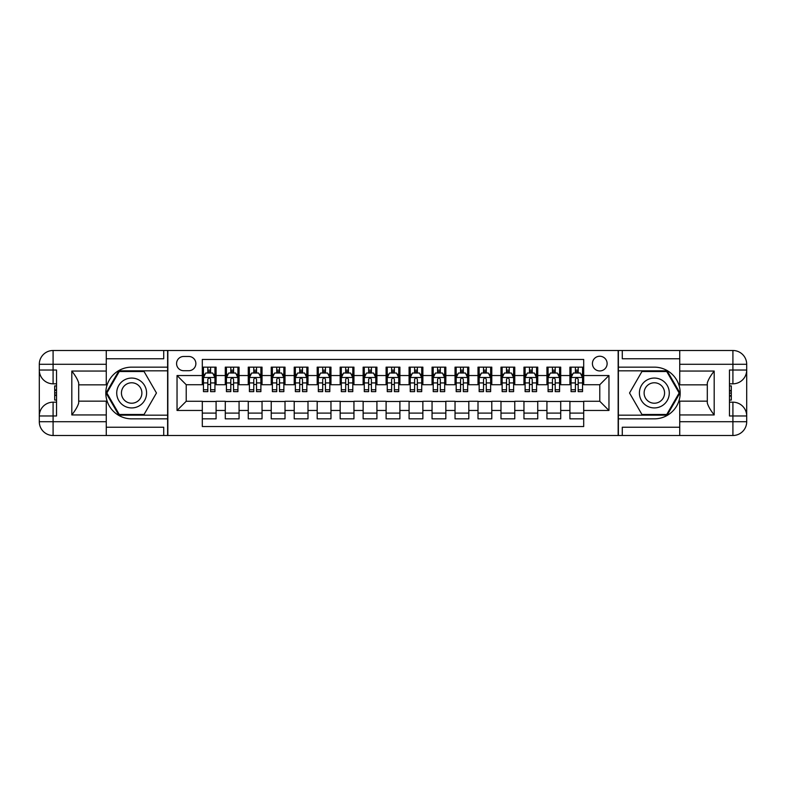 <?xml version="1.0" encoding="UTF-8"?>
<svg xmlns="http://www.w3.org/2000/svg" width="786" height="786" viewBox="0 0 786 786"><rect width="100%" height="100%" fill="white"/><g stroke="black" fill="none" stroke-linecap="round" stroke-linejoin="round"><path stroke-width="1.18" d="M599.777 356.245A7.349 7.349 0 0 0 592.418 363.594A7.349 7.349 0 0 0 599.777 370.943A7.349 7.349 0 0 0 607.126 363.594A7.349 7.349 0 0 0 599.777 356.245M106.267 427.23L163.714 427.23L163.714 435.503L679.733 435.503L679.733 421.718L732.916 421.718L732.916 415.971L729.467 415.971L729.467 370.029L732.916 370.029L732.916 364.282L679.733 364.282L679.733 371.061L714.189 371.061L714.189 414.939C710.515 410.223 708.215 406.244 707.302 403.002L707.302 382.998C708.215 379.756 710.515 375.777 714.189 371.061M583.693 367.15L569.909 367.15L569.909 375.541L560.713 375.541L560.713 384.727L569.909 384.727L569.909 375.541M560.713 375.541L560.713 367.15L546.928 367.15L546.928 375.541L537.742 375.541L537.742 384.727L546.928 384.727L546.928 375.541M537.742 375.541L537.742 367.15L523.957 367.15L523.957 375.541L514.771 375.541L514.771 384.727L523.957 384.727L523.957 375.541M514.771 375.541L514.771 367.15L500.987 367.15L500.987 375.541L491.79 375.541L491.79 384.727L500.987 384.727L500.987 375.541M491.79 375.541L491.79 367.15L478.006 367.15L478.006 375.541L468.82 375.541L468.82 384.727L478.006 384.727L478.006 375.541M468.82 375.541L468.82 367.15L455.035 367.15L455.035 375.541L445.839 375.541L445.839 384.727L455.035 384.727L455.035 375.541M445.839 375.541L445.839 367.15L432.054 367.15L432.054 375.541L422.868 375.541L422.868 384.727L432.054 384.727L432.054 375.541M422.868 375.541L422.868 367.15L409.084 367.15L409.084 375.541L399.897 375.541L399.897 384.727L409.084 384.727L409.084 375.541M399.897 375.541L399.897 367.15L386.103 367.15L386.103 375.541L376.916 375.541L376.916 384.727L386.103 384.727L386.103 375.541M376.916 375.541L376.916 367.15L363.132 367.15L363.132 375.541L353.946 375.541L353.946 384.727L363.132 384.727L363.132 375.541M353.946 375.541L353.946 367.15L340.161 367.15L340.161 375.541L330.965 375.541L330.965 384.727L340.161 384.727L340.161 375.541M330.965 375.541L330.965 367.15L317.18 367.15L317.18 375.541L307.994 375.541L307.994 384.727L317.18 384.727L317.18 375.541M307.994 375.541L307.994 367.15L294.21 367.15L294.21 375.541L285.013 375.541L285.013 384.727L294.21 384.727L294.21 375.541M285.013 375.541L285.013 367.15L271.229 367.15L271.229 375.541L262.043 375.541L262.043 384.727L271.229 384.727L271.229 375.541M262.043 375.541L262.043 367.15L248.258 367.15L248.258 375.541L239.072 375.541L239.072 384.727L248.258 384.727L248.258 375.541M239.072 375.541L239.072 367.15L225.287 367.15L225.287 384.727L216.091 384.727L216.091 367.15L202.307 367.15M202.307 418.85L216.091 418.85L216.091 401.273L225.287 401.273L225.287 418.85L239.072 418.85L239.072 401.273L248.258 401.273L248.258 410.459L239.072 410.459M248.258 410.459L248.258 418.85L262.043 418.85L262.043 401.273L271.229 401.273L271.229 410.459L262.043 410.459M271.229 410.459L271.229 418.85L285.013 418.85L285.013 401.273L294.21 401.273L294.21 410.459L285.013 410.459M294.21 410.459L294.21 418.85L307.994 418.85L307.994 401.273L317.18 401.273L317.18 410.459L307.994 410.459M317.18 410.459L317.18 418.85L330.965 418.85L330.965 401.273L340.161 401.273L340.161 410.459L330.965 410.459M340.161 410.459L340.161 418.85L353.946 418.85L353.946 401.273L363.132 401.273L363.132 410.459L353.946 410.459M363.132 410.459L363.132 418.85L376.916 418.85L376.916 401.273L386.103 401.273L386.103 410.459L376.916 410.459M386.103 410.459L386.103 418.85L399.897 418.85L399.897 401.273L409.084 401.273L409.084 410.459L399.897 410.459M409.084 410.459L409.084 418.85L422.868 418.85L422.868 401.273L432.054 401.273L432.054 410.459L422.868 410.459M432.054 410.459L432.054 418.85L445.839 418.85L445.839 401.273L455.035 401.273L455.035 410.459L445.839 410.459M455.035 410.459L455.035 418.85L468.82 418.85L468.82 401.273L478.006 401.273L478.006 410.459L468.82 410.459M478.006 410.459L478.006 418.85L491.79 418.85L491.79 401.273L500.987 401.273L500.987 410.459L491.79 410.459M500.987 410.459L500.987 418.85L514.771 418.85L514.771 401.273L523.957 401.273L523.957 410.459L514.771 410.459M523.957 410.459L523.957 418.85L537.742 418.85L537.742 401.273L546.928 401.273L546.928 410.459L537.742 410.459M546.928 410.459L546.928 418.85L560.713 418.85L560.713 401.273L569.909 401.273L569.909 410.459L560.713 410.459M183.698 370.717L188.748 370.717A7.123 7.123 0 0 0 195.871 363.594A7.123 7.123 0 0 0 188.748 356.471L183.698 356.471A7.123 7.123 0 0 0 176.575 363.594A7.123 7.123 0 0 0 183.698 370.717M679.733 358.77L622.286 358.77L622.286 350.497L618.16 350.497L618.16 435.503M618.16 350.497L106.267 350.497L106.267 364.282L53.084 364.282L53.084 370.029L56.533 370.029L56.533 415.971L53.084 415.971L53.084 421.718L106.267 421.718L106.267 414.939L71.811 414.939L71.811 371.061C75.485 375.777 77.785 379.756 78.698 382.998L78.698 403.002C77.785 406.244 75.485 410.223 71.811 414.939M167.84 435.503L167.84 350.497M583.693 375.541L583.693 359.457L202.307 359.457L202.307 384.727L186.223 384.727L186.223 401.273L202.307 401.273L202.307 426.543L583.693 426.543L583.693 401.273L599.777 401.273L599.777 384.727L583.693 384.727L583.693 375.541L608.963 375.541L608.963 410.459L583.693 410.459M202.307 410.459L177.037 410.459L177.037 375.541L202.307 375.541M569.909 410.459L569.909 418.85L583.693 418.85M202.307 372.898L203.456 372.898M207.818 372.898L210.579 372.898M214.942 372.898L216.091 372.898M202.307 384.501L203.456 384.501M207.818 384.501L210.579 384.501M214.942 384.501L216.091 384.501M202.307 401.499L216.091 401.499M202.307 413.102L216.091 413.102M225.287 384.501L226.427 384.501M230.799 384.501L233.55 384.501M237.922 384.501L239.072 384.501M225.287 372.898L226.427 372.898M230.799 372.898L233.55 372.898M237.922 372.898L239.072 372.898M225.287 401.499L239.072 401.499M225.287 413.102L239.072 413.102M248.258 401.499L262.043 401.499M248.258 413.102L262.043 413.102M248.258 372.898L249.408 372.898M253.77 372.898L256.531 372.898M260.893 372.898L262.043 372.898M248.258 384.501L249.408 384.501M253.77 384.501L256.531 384.501M260.893 384.501L262.043 384.501M271.229 401.499L285.013 401.499M271.229 413.102L285.013 413.102M271.229 372.898L272.378 372.898M276.751 372.898L279.502 372.898M283.864 372.898L285.013 372.898M271.229 384.501L272.378 384.501M276.751 384.501L279.502 384.501M283.864 384.501L285.013 384.501M294.21 401.499L307.994 401.499M294.21 413.102L307.994 413.102M294.21 372.898L295.359 372.898M299.721 372.898L302.482 372.898M306.845 372.898L307.994 372.898M294.21 384.501L295.359 384.501M299.721 384.501L302.482 384.501M306.845 384.501L307.994 384.501M317.18 401.499L330.965 401.499M317.18 413.102L330.965 413.102M317.18 372.898L318.33 372.898M322.692 372.898L325.453 372.898M329.815 372.898L330.965 372.898M317.18 384.501L318.33 384.501M322.692 384.501L325.453 384.501M329.815 384.501L330.965 384.501M340.161 401.499L353.946 401.499M340.161 413.102L353.946 413.102M340.161 372.898L341.311 372.898M345.673 372.898L348.424 372.898M352.796 372.898L353.946 372.898M340.161 384.501L341.311 384.501M345.673 384.501L348.424 384.501M352.796 384.501L353.946 384.501M363.132 401.499L376.916 401.499M363.132 413.102L376.916 413.102M363.132 372.898L364.282 372.898M368.644 372.898L371.405 372.898M375.767 372.898L376.916 372.898M363.132 384.501L364.282 384.501M368.644 384.501L371.405 384.501M375.767 384.501L376.916 384.501M386.103 401.499L399.897 401.499M386.103 413.102L399.897 413.102M386.103 372.898L387.252 372.898M391.625 372.898L394.375 372.898M398.748 372.898L399.897 372.898M386.103 384.501L387.252 384.501M391.625 384.501L394.375 384.501M398.748 384.501L399.897 384.501M409.084 401.499L422.868 401.499M409.084 413.102L422.868 413.102M409.084 372.898L410.233 372.898M414.595 372.898L417.356 372.898M421.718 372.898L422.868 372.898M409.084 384.501L410.233 384.501M414.595 384.501L417.356 384.501M421.718 384.501L422.868 384.501M432.054 401.499L445.839 401.499M432.054 413.102L445.839 413.102M432.054 372.898L433.204 372.898M437.576 372.898L440.327 372.898M444.689 372.898L445.839 372.898M432.054 384.501L433.204 384.501M437.576 384.501L440.327 384.501M444.689 384.501L445.839 384.501M455.035 401.499L468.82 401.499M455.035 413.102L468.82 413.102M455.035 372.898L456.185 372.898M460.547 372.898L463.308 372.898M467.67 372.898L468.82 372.898M455.035 384.501L456.185 384.501M460.547 384.501L463.308 384.501M467.67 384.501L468.82 384.501M478.006 401.499L491.79 401.499M478.006 413.102L491.79 413.102M478.006 372.898L479.155 372.898M483.518 372.898L486.279 372.898M490.641 372.898L491.79 372.898M478.006 384.501L479.155 384.501M483.518 384.501L486.279 384.501M490.641 384.501L491.79 384.501M500.987 401.499L514.771 401.499M500.987 413.102L514.771 413.102M500.987 372.898L502.136 372.898M506.498 372.898L509.249 372.898M513.622 372.898L514.771 372.898M500.987 384.501L502.136 384.501M506.498 384.501L509.249 384.501M513.622 384.501L514.771 384.501M523.957 401.499L537.742 401.499M523.957 413.102L537.742 413.102M523.957 372.898L525.107 372.898M529.469 372.898L532.23 372.898M536.592 372.898L537.742 372.898M523.957 384.501L525.107 384.501M529.469 384.501L532.23 384.501M536.592 384.501L537.742 384.501M546.928 401.499L560.713 401.499M546.928 413.102L560.713 413.102M546.928 372.898L548.078 372.898M552.45 372.898L555.201 372.898M559.573 372.898L560.713 372.898M546.928 384.501L548.078 384.501M552.45 384.501L555.201 384.501M559.573 384.501L560.713 384.501M569.909 401.499L583.693 401.499M569.909 413.102L583.693 413.102M569.909 372.898L571.058 372.898M575.421 372.898L578.182 372.898M582.544 372.898L583.693 372.898M569.909 384.501L571.058 384.501M575.421 384.501L578.182 384.501M582.544 384.501L583.693 384.501M186.223 384.727L177.037 375.541M186.223 401.273L177.037 410.459M608.963 375.541L599.777 384.727M608.963 410.459L599.777 401.273M210.579 370.137L207.818 370.137M214.942 389.748L210.579 389.748L210.579 391.625L214.942 391.625L214.942 377.604L212.642 373.016L205.755 373.016L203.456 377.604L203.456 391.625L207.818 391.625L207.818 389.748L203.456 389.748M203.456 377.604L203.456 367.15M214.942 377.604L214.942 367.15M207.818 373.016L207.818 367.15M210.579 367.15L210.579 373.016M210.579 389.748L210.579 379.333C209.666 377.555 208.742 377.555 207.818 379.333L207.818 389.748M139.122 380.07A14.934 14.934 0 0 0 118.725 385.533A14.934 14.934 0 0 0 124.188 405.93A14.934 14.934 0 0 0 144.595 400.467A14.934 14.934 0 0 0 139.122 380.07M136.774 384.148A10.228 10.228 0 0 0 122.803 387.891A10.228 10.228 0 0 0 126.546 401.852A10.228 10.228 0 0 0 140.517 398.109A10.228 10.228 0 0 0 136.774 384.148M144.064 414.477L119.256 414.477L106.857 393L119.256 371.523L144.064 371.523L156.463 393L144.064 414.477M661.812 380.07A14.934 14.934 0 0 0 641.405 385.533A14.934 14.934 0 0 0 646.878 405.93A14.934 14.934 0 0 0 667.275 400.467A14.934 14.934 0 0 0 661.812 380.07M659.454 384.148A10.228 10.228 0 0 0 645.483 387.891A10.228 10.228 0 0 0 649.226 401.852A10.228 10.228 0 0 0 663.197 398.109A10.228 10.228 0 0 0 659.454 384.148M666.744 414.477L641.936 414.477L629.537 393L641.936 371.523L666.744 371.523L679.143 393L666.744 414.477M167.614 350.497L167.614 367.15L131.655 367.15A25.85 25.85 0 0 0 105.815 393A25.85 25.85 0 0 0 131.655 418.85L167.614 418.85L167.614 435.503M71.811 371.061L106.267 371.061L106.267 364.282M106.267 371.061L106.267 384.845L78.698 384.845M106.267 421.718L106.267 435.503L53.084 435.503A13.784 13.784 0 0 1 39.3 421.718L39.3 364.282A13.784 13.784 0 0 1 53.084 350.497L106.267 350.497M167.614 367.15L167.614 370.825L118.863 370.825L106.061 393L118.863 415.175L167.614 415.175L167.614 370.825M167.614 415.175L167.614 418.85M78.698 401.155L106.267 401.155L106.267 414.939M163.714 435.503L106.267 435.503M39.3 415.971A13.784 13.784 0 0 1 53.084 402.186A13.784 13.784 0 0 0 39.3 415.971L53.084 415.971L53.084 402.186L56.533 402.186M56.533 383.814L53.084 383.814L53.084 370.029L39.3 370.029A13.784 13.784 0 0 0 53.084 383.814A13.784 13.784 0 0 1 39.3 370.029M163.714 350.497L163.714 358.77L106.267 358.77M56.533 385.926L54.696 385.926L54.696 395.024L56.533 395.024M54.696 392.892L56.533 392.892M54.696 390.357L56.533 390.357M54.696 389.935L56.533 389.935M54.696 395.024L54.696 400.074L56.533 400.074M54.696 395.476L56.533 395.476M618.385 435.503L618.385 418.85L654.345 418.85A25.85 25.85 0 0 0 680.185 393A25.85 25.85 0 0 0 654.345 367.15L618.385 367.15L618.385 350.497M714.189 414.939L679.733 414.939L679.733 421.718M679.733 414.939L679.733 401.155L707.302 401.155M679.733 364.282L679.733 350.497L732.916 350.497A13.784 13.784 0 0 1 746.7 364.282L746.7 421.718A13.784 13.784 0 0 1 732.916 435.503L679.733 435.503M618.385 418.85L618.385 415.175L667.137 415.175L679.939 393L667.137 370.825L618.385 370.825L618.385 415.175M618.385 370.825L618.385 367.15M707.302 384.845L679.733 384.845L679.733 371.061M622.286 350.497L679.733 350.497M746.7 370.029A13.784 13.784 0 0 1 732.916 383.814A13.784 13.784 0 0 0 746.7 370.029L732.916 370.029L732.916 383.814L729.467 383.814M729.467 402.186L732.916 402.186L732.916 415.971L746.7 415.971A13.784 13.784 0 0 0 732.916 402.186A13.784 13.784 0 0 1 746.7 415.971M622.286 435.503L622.286 427.23L679.733 427.23M729.467 400.074L731.304 400.074L731.304 390.976L729.467 390.976M731.304 393.108L729.467 393.108M731.304 395.643L729.467 395.643M731.304 396.065L729.467 396.065M731.304 390.976L731.304 385.926L729.467 385.926M731.304 390.524L729.467 390.524M233.55 370.137L230.799 370.137M237.922 389.748L233.55 389.748L233.55 391.625L237.922 391.625L237.922 377.604L235.623 373.016L228.726 373.016L226.427 377.604L226.427 391.625L230.799 391.625L230.799 389.748L226.427 389.748M226.427 377.604L226.427 367.15M237.922 377.604L237.922 367.15M230.799 373.016L230.799 367.15M233.55 367.15L233.55 373.016M233.55 389.748L233.55 379.333C232.636 377.555 231.713 377.555 230.799 379.333L230.799 389.748M256.531 370.137L253.77 370.137M260.893 389.748L256.531 389.748L256.531 391.625L260.893 391.625L260.893 377.604L258.594 373.016L251.707 373.016L249.408 377.604L249.408 391.625L253.77 391.625L253.77 389.748L249.408 389.748M249.408 377.604L249.408 367.15M260.893 377.604L260.893 367.15M253.77 373.016L253.77 367.15M256.531 367.15L256.531 373.016M256.531 389.748L256.531 379.333C255.607 377.555 254.693 377.555 253.77 379.333L253.77 389.748M279.502 370.137L276.751 370.137M283.864 389.748L279.502 389.748L279.502 391.625L283.864 391.625L283.864 377.604L281.575 373.016L274.678 373.016L272.378 377.604L272.378 391.625L276.751 391.625L276.751 389.748L272.378 389.748M272.378 377.604L272.378 367.15M283.864 377.604L283.864 367.15M276.751 373.016L276.751 367.15M279.502 367.15L279.502 373.016M279.502 389.748L279.502 379.333C278.588 377.555 277.664 377.555 276.751 379.333L276.751 389.748M302.482 370.137L299.721 370.137M306.845 389.748L302.482 389.748L302.482 391.625L306.845 391.625L306.845 377.604L304.546 373.016L297.658 373.016L295.359 377.604L295.359 391.625L299.721 391.625L299.721 389.748L295.359 389.748M295.359 377.604L295.359 367.15M306.845 377.604L306.845 367.15M299.721 373.016L299.721 367.15M302.482 367.15L302.482 373.016M302.482 389.748L302.482 379.333C301.559 377.555 300.645 377.555 299.721 379.333L299.721 389.748M325.453 370.137L322.692 370.137M329.815 389.748L325.453 389.748L325.453 391.625L329.815 391.625L329.815 377.604L327.516 373.016L320.629 373.016L318.33 377.604L318.33 391.625L322.692 391.625L322.692 389.748L318.33 389.748M318.33 377.604L318.33 367.15M329.815 377.604L329.815 367.15M322.692 373.016L322.692 367.15M325.453 367.15L325.453 373.016M325.453 389.748L325.453 379.333C324.539 377.555 323.616 377.555 322.692 379.333L322.692 389.748M348.424 370.137L345.673 370.137M352.796 389.748L348.424 389.748L348.424 391.625L352.796 391.625L352.796 377.604L350.497 373.016L343.6 373.016L341.311 377.604L341.311 391.625L345.673 391.625L345.673 389.748L341.311 389.748M341.311 377.604L341.311 367.15M352.796 377.604L352.796 367.15M345.673 373.016L345.673 367.15M348.424 367.15L348.424 373.016M348.424 389.748L348.424 379.333C347.51 377.555 346.597 377.555 345.673 379.333L345.673 389.748M371.405 370.137L368.644 370.137M375.767 389.748L371.405 389.748L371.405 391.625L375.767 391.625L375.767 377.604L373.468 373.016L366.581 373.016L364.282 377.604L364.282 391.625L368.644 391.625L368.644 389.748L364.282 389.748M364.282 377.604L364.282 367.15M375.767 377.604L375.767 367.15M368.644 373.016L368.644 367.15M371.405 367.15L371.405 373.016M371.405 389.748L371.405 379.333C370.481 377.555 369.567 377.555 368.644 379.333L368.644 389.748M394.375 370.137L391.625 370.137M398.748 389.748L394.375 389.748L394.375 391.625L398.748 391.625L398.748 377.604L396.449 373.016L389.551 373.016L387.252 377.604L387.252 391.625L391.625 391.625L391.625 389.748L387.252 389.748M387.252 377.604L387.252 367.15M398.748 377.604L398.748 367.15M391.625 373.016L391.625 367.15M394.375 367.15L394.375 373.016M394.375 389.748L394.375 379.333C393.462 377.555 392.538 377.555 391.625 379.333L391.625 389.748M417.356 370.137L414.595 370.137M421.718 389.748L417.356 389.748L417.356 391.625L421.718 391.625L421.718 377.604L419.419 373.016L412.532 373.016L410.233 377.604L410.233 391.625L414.595 391.625L414.595 389.748L410.233 389.748M410.233 377.604L410.233 367.15M421.718 377.604L421.718 367.15M414.595 373.016L414.595 367.15M417.356 367.15L417.356 373.016M417.356 389.748L417.356 379.333C416.433 377.555 415.519 377.555 414.595 379.333L414.595 389.748M440.327 370.137L437.576 370.137M444.689 389.748L440.327 389.748L440.327 391.625L444.689 391.625L444.689 377.604L442.4 373.016L435.503 373.016L433.204 377.604L433.204 391.625L437.576 391.625L437.576 389.748L433.204 389.748M433.204 377.604L433.204 367.15M444.689 377.604L444.689 367.15M437.576 373.016L437.576 367.15M440.327 367.15L440.327 373.016M440.327 389.748L440.327 379.333C439.413 377.555 438.49 377.555 437.576 379.333L437.576 389.748M463.308 370.137L460.547 370.137M467.67 389.748L463.308 389.748L463.308 391.625L467.67 391.625L467.67 377.604L465.371 373.016L458.484 373.016L456.185 377.604L456.185 391.625L460.547 391.625L460.547 389.748L456.185 389.748M456.185 377.604L456.185 367.15M467.67 377.604L467.67 367.15M460.547 373.016L460.547 367.15M463.308 367.15L463.308 373.016M463.308 389.748L463.308 379.333C462.384 377.555 461.47 377.555 460.547 379.333L460.547 389.748M486.279 370.137L483.518 370.137M490.641 389.748L486.279 389.748L486.279 391.625L490.641 391.625L490.641 377.604L488.342 373.016L481.454 373.016L479.155 377.604L479.155 391.625L483.518 391.625L483.518 389.748L479.155 389.748M479.155 377.604L479.155 367.15M490.641 377.604L490.641 367.15M483.518 373.016L483.518 367.15M486.279 367.15L486.279 373.016M486.279 389.748L486.279 379.333C485.365 377.555 484.441 377.555 483.518 379.333L483.518 389.748M509.249 370.137L506.498 370.137M513.622 389.748L509.249 389.748L509.249 391.625L513.622 391.625L513.622 377.604L511.322 373.016L504.425 373.016L502.136 377.604L502.136 391.625L506.498 391.625L506.498 389.748L502.136 389.748M502.136 377.604L502.136 367.15M513.622 377.604L513.622 367.15M506.498 373.016L506.498 367.15M509.249 367.15L509.249 373.016M509.249 389.748L509.249 379.333C508.336 377.555 507.412 377.555 506.498 379.333L506.498 389.748M532.23 370.137L529.469 370.137M536.592 389.748L532.23 389.748L532.23 391.625L536.592 391.625L536.592 377.604L534.293 373.016L527.406 373.016L525.107 377.604L525.107 391.625L529.469 391.625L529.469 389.748L525.107 389.748M525.107 377.604L525.107 367.15M536.592 377.604L536.592 367.15M529.469 373.016L529.469 367.15M532.23 367.15L532.23 373.016M532.23 389.748L532.23 379.333C531.307 377.555 530.393 377.555 529.469 379.333L529.469 389.748M555.201 370.137L552.45 370.137M559.573 389.748L555.201 389.748L555.201 391.625L559.573 391.625L559.573 377.604L557.274 373.016L550.377 373.016L548.078 377.604L548.078 391.625L552.45 391.625L552.45 389.748L548.078 389.748M548.078 377.604L548.078 367.15M559.573 377.604L559.573 367.15M552.45 373.016L552.45 367.15M555.201 367.15L555.201 373.016M555.201 389.748L555.201 379.333C554.287 377.555 553.364 377.555 552.45 379.333L552.45 389.748M578.182 370.137L575.421 370.137M582.544 389.748L578.182 389.748L578.182 391.625L582.544 391.625L582.544 377.604L580.245 373.016L573.358 373.016L571.058 377.604L571.058 391.625L575.421 391.625L575.421 389.748L571.058 389.748M571.058 377.604L571.058 367.15M582.544 377.604L582.544 367.15M575.421 373.016L575.421 367.15M578.182 367.15L578.182 373.016M578.182 389.748L578.182 379.333C577.258 377.555 576.344 377.555 575.421 379.333L575.421 389.748M225.287 410.459L216.091 410.459M225.287 375.541L216.091 375.541M214.883 377.496L203.515 377.496M203.456 374.274L205.126 374.274M213.281 374.274L214.942 374.274M207.818 382.929L203.456 382.929M214.942 382.929L210.579 382.929M210.579 371.601L207.818 371.601M53.084 350.497A13.784 13.784 0 0 0 39.3 364.282L53.084 364.282L53.084 350.497M53.084 435.503L53.084 421.718L39.3 421.718A13.784 13.784 0 0 0 53.084 435.503M732.916 435.503A13.784 13.784 0 0 0 746.7 421.718L732.916 421.718L732.916 435.503M732.916 350.497L732.916 364.282L746.7 364.282A13.784 13.784 0 0 0 732.916 350.497M237.863 377.496L226.486 377.496M226.427 374.274L228.097 374.274M236.252 374.274L237.922 374.274M230.799 382.929L226.427 382.929M237.922 382.929L233.55 382.929M233.55 371.601L230.799 371.601M260.834 377.496L249.467 377.496M249.408 374.274L251.068 374.274M259.233 374.274L260.893 374.274M253.77 382.929L249.408 382.929M260.893 382.929L256.531 382.929M256.531 371.601L253.77 371.601M283.815 377.496L272.437 377.496M272.378 374.274L274.049 374.274M282.203 374.274L283.864 374.274M276.751 382.929L272.378 382.929M283.864 382.929L279.502 382.929M279.502 371.601L276.751 371.601M306.786 377.496L295.418 377.496M295.359 374.274L297.02 374.274M305.174 374.274L306.845 374.274M299.721 382.929L295.359 382.929M306.845 382.929L302.482 382.929M302.482 371.601L299.721 371.601M329.756 377.496L318.389 377.496M318.33 374.274L320 374.274M328.155 374.274L329.815 374.274M322.692 382.929L318.33 382.929M329.815 382.929L325.453 382.929M325.453 371.601L322.692 371.601M352.737 377.496L341.36 377.496M341.311 374.274L342.971 374.274M351.126 374.274L352.796 374.274M345.673 382.929L341.311 382.929M352.796 382.929L348.424 382.929M348.424 371.601L345.673 371.601M375.708 377.496L364.34 377.496M364.282 374.274L365.942 374.274M374.107 374.274L375.767 374.274M368.644 382.929L364.282 382.929M375.767 382.929L371.405 382.929M371.405 371.601L368.644 371.601M398.689 377.496L387.311 377.496M387.252 374.274L388.923 374.274M397.077 374.274L398.748 374.274M391.625 382.929L387.252 382.929M398.748 382.929L394.375 382.929M394.375 371.601L391.625 371.601M421.66 377.496L410.292 377.496M410.233 374.274L411.893 374.274M420.058 374.274L421.718 374.274M414.595 382.929L410.233 382.929M421.718 382.929L417.356 382.929M417.356 371.601L414.595 371.601M444.64 377.496L433.263 377.496M433.204 374.274L434.874 374.274M443.029 374.274L444.689 374.274M437.576 382.929L433.204 382.929M444.689 382.929L440.327 382.929M440.327 371.601L437.576 371.601M467.611 377.496L456.244 377.496M456.185 374.274L457.845 374.274M466 374.274L467.67 374.274M460.547 382.929L456.185 382.929M467.67 382.929L463.308 382.929M463.308 371.601L460.547 371.601M490.582 377.496L479.214 377.496M479.155 374.274L480.826 374.274M488.98 374.274L490.641 374.274M483.518 382.929L479.155 382.929M490.641 382.929L486.279 382.929M486.279 371.601L483.518 371.601M513.563 377.496L502.185 377.496M502.136 374.274L503.797 374.274M511.951 374.274L513.622 374.274M506.498 382.929L502.136 382.929M513.622 382.929L509.249 382.929M509.249 371.601L506.498 371.601M536.533 377.496L525.166 377.496M525.107 374.274L526.767 374.274M534.932 374.274L536.592 374.274M529.469 382.929L525.107 382.929M536.592 382.929L532.23 382.929M532.23 371.601L529.469 371.601M559.514 377.496L548.137 377.496M548.078 374.274L549.748 374.274M557.903 374.274L559.573 374.274M552.45 382.929L548.078 382.929M559.573 382.929L555.201 382.929M555.201 371.601L552.45 371.601M582.485 377.496L571.117 377.496M571.058 374.274L572.719 374.274M580.874 374.274L582.544 374.274M575.421 382.929L571.058 382.929M582.544 382.929L578.182 382.929M578.182 371.601L575.421 371.601"/></g></svg>
